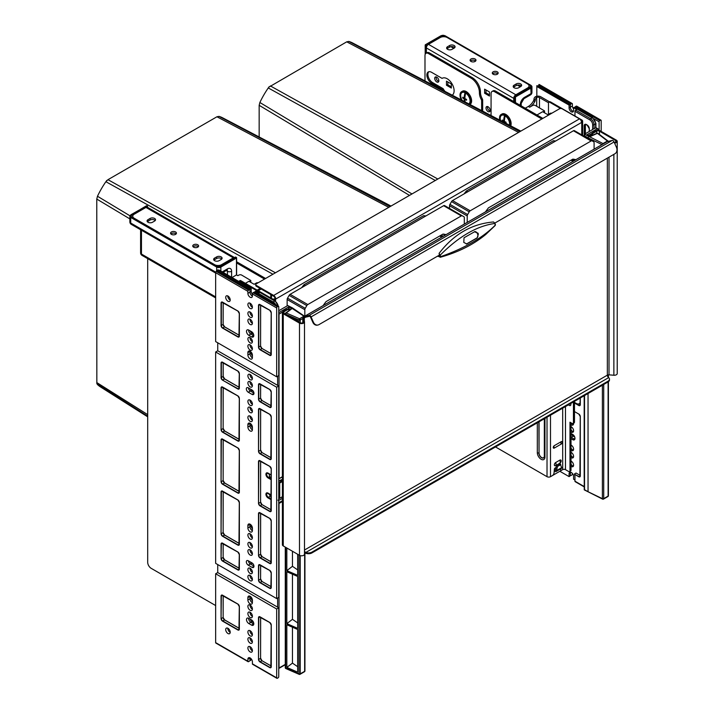 <?xml version="1.0" encoding="UTF-8"?>
<svg xmlns="http://www.w3.org/2000/svg" width="714" height="714" viewBox="0 0 714 714"><rect width="100%" height="100%" fill="white"/><g stroke="black" fill="none" stroke-linecap="round" stroke-linejoin="round"><path stroke-width="1.07" d="M257.21 290.143A3.436 1.981 180 0 1 257.531 289.929L260.137 288.429M258.272 290.759A1.964 1.133 180 0 1 258.575 290.536L261.172 289.027M215.655 605.552L151.172 568.326A4.9 2.829 -120 0 1 147.7 562.32L147.7 258.664M265.581 278.478L236.602 261.752M264.537 279.085L236.459 262.868M442.457 78.174L442.091 78.388A9.809 5.658 60 0 1 442.269 78.272A9.809 5.658 60 0 1 451.989 83.779A9.809 5.658 60 0 1 452.257 95.149A9.809 5.658 60 0 1 452.221 95.167M573.44 401.946L573.44 422.599A1.964 1.133 -120 0 1 573.039 423.5L574.074 422.902A1.964 1.133 60 0 0 574.484 422.001L573.44 422.599M569.567 471.543L570.611 470.937A1.964 1.133 60 0 0 571.013 470.044L569.977 470.642A1.964 1.133 -120 0 1 569.567 471.543A1.964 1.133 -120 0 1 568.585 471.445L565.47 469.642A1.964 1.133 0 0 0 562.694 469.642L562.239 469.91A2.454 1.419 120 0 1 561.008 470.026L559.972 469.428A2.454 1.419 -60 0 1 559.856 469.348M569.977 470.642L569.977 422.206L572.057 423.402A1.964 1.133 -120 0 0 573.039 423.5M574.484 401.348L574.484 422.001M571.013 470.044L571.013 422.804M556.108 467.438L555.064 468.036A0.982 0.562 -60 0 0 554.376 469.152L554.064 472.838A2.454 1.419 120 0 1 552.333 475.622L550.494 476.684A2.454 1.419 180 0 1 547.022 476.684L495.507 446.946M560.499 468.973L560.517 469.107A2.454 1.419 120 0 0 561.008 470.026M559.856 460.128A1.901 1.098 -60 0 1 561.195 460.896A1.901 1.098 -60 0 1 559.856 463.225A3.918 2.267 -120 0 0 560.195 461.878A3.918 2.267 -120 0 0 559.856 460.128L555.688 462.529A1.901 1.098 -60 0 0 554.35 464.85A1.901 1.098 -60 0 0 555.688 465.626A3.918 2.267 -120 0 0 556.036 464.279A3.918 2.267 -120 0 0 555.688 462.529M557.223 464.743L555.688 465.626M561.24 441.663L554.305 445.661A1.473 0.848 120 0 0 553.859 446.036A1.473 0.848 120 0 0 553.368 446.884A1.473 0.848 120 0 0 554.305 448.062L561.24 444.063A1.473 0.848 120 0 0 562.275 442.261A1.473 0.848 120 0 0 561.24 441.663A2.454 1.419 -120 0 0 560.892 442.662A2.454 1.419 -120 0 0 561.24 444.063M481.638 110.59L481.638 100.781A1.964 1.133 -120 0 0 481.272 99.478A9.809 5.658 60 0 1 479.415 92.972L479.415 92.57A11.763 6.792 -120 0 0 471.097 78.156L472.141 77.558L429.498 52.934L428.454 53.541A4.9 2.829 -120 0 0 425.999 53.3A4.9 2.829 -120 0 0 424.991 55.54L424.991 80.896M471.097 78.156L428.454 53.541M541.828 118.988L494.534 91.687A4.9 2.829 -120 0 0 492.08 91.446A4.9 2.829 -120 0 0 491.071 93.695L491.071 115.525M542.863 118.39L495.578 91.089A4.9 2.829 60 0 0 493.124 90.848L492.08 91.446M472.141 77.558A11.763 6.792 60 0 1 480.46 91.972L479.415 92.972M425.999 53.3L427.043 52.693A4.9 2.829 60 0 1 429.498 52.934M481.272 99.478L482.307 98.88A9.809 5.658 60 0 1 480.46 92.374M482.307 98.88A1.964 1.133 60 0 1 482.682 100.183L482.682 111.134M444.974 91.374A9.809 5.658 60 0 1 443.135 88.679L432.613 82.601A6.667 3.847 60 0 1 428.409 77.201A6.667 3.847 60 0 1 428.802 71.757M452.569 94.908A9.809 5.658 60 0 1 452.007 95.06M432.613 82.601L431.577 83.208A6.667 3.847 60 0 1 427.222 77.326A6.667 3.847 60 0 1 428.239 71.98A6.667 3.847 60 0 1 431.577 72.31L442.091 78.388M442.591 90.125A9.809 5.658 60 0 1 442.091 89.277L431.577 83.208M443.135 88.679L442.091 89.277M259.825 292.454L240.199 281.12A1.964 1.133 -120 0 0 239.217 281.03L239.913 280.629A1.964 1.133 60 0 1 240.895 280.727L272.096 298.738A1.964 1.133 0 0 0 274.872 298.738L275.042 298.639A1.964 1.133 -120 0 0 273.658 296.239L256.317 286.225A1.964 1.133 180 0 1 255.746 285.43L255.746 284.627A1.964 1.133 0 0 1 256.317 283.824L559.401 108.84A1.964 1.133 0 0 1 562.177 108.84L579.509 118.854A2.945 1.696 60 0 1 581.589 122.451L581.767 122.353A2.945 1.696 0 0 0 582.624 121.157A2.945 1.696 0 0 0 581.767 119.952L550.556 101.941L549.869 102.334A1.964 1.133 -120 0 0 548.887 102.245A1.964 1.133 -120 0 0 548.477 103.137L548.477 114.347M272.926 299.603A2.945 1.696 0 0 0 275.559 299.139L275.042 298.639M581.482 121.612A1.964 1.133 0 0 0 581.642 121.157A1.964 1.133 0 0 0 581.071 120.354L580.884 120.247M560.57 108.519L549.869 102.334M548.887 102.245L549.584 101.843A1.964 1.133 60 0 1 550.556 101.941M581.589 122.451L275.738 299.041A2.945 1.696 -120 0 0 273.658 295.435L256.317 285.43L256.317 286.225M255.746 284.627A1.964 1.133 0 0 0 256.317 285.43M239.217 281.03A1.964 1.133 -120 0 0 238.878 281.477M233.335 257.861L145.968 207.426L134.178 214.227A4.9 2.829 0 0 0 132.742 216.235A4.9 2.829 0 0 0 134.178 218.234L214.611 264.671A4.9 2.829 0 0 0 221.545 264.671L233.335 257.861A2.945 1.696 -60 0 1 234.487 257.602M221.161 259.485L219.082 260.69A3.186 1.839 180 0 1 215.61 261.083A3.186 1.839 180 0 1 213.647 259.387A3.186 1.839 180 0 1 214.575 258.084L216.654 256.888A3.186 1.839 180 0 1 220.135 256.487A3.186 1.839 180 0 1 222.099 258.182A3.186 1.839 180 0 1 221.161 259.485M154.599 221.054L152.519 222.259A3.186 1.839 180 0 1 149.047 222.652A3.186 1.839 180 0 1 147.075 220.956A3.186 1.839 180 0 1 148.012 219.653L150.092 218.448A3.186 1.839 180 0 1 153.564 218.056A3.186 1.839 180 0 1 155.536 219.751A3.186 1.839 180 0 1 154.599 221.054M175.573 231.961A2.945 1.696 0 0 0 172.369 231.595A2.945 1.696 0 0 0 170.557 233.166A2.945 1.696 0 0 0 171.414 234.362A2.945 1.696 0 0 0 174.618 234.736A2.945 1.696 0 0 0 176.438 233.166A2.945 1.696 0 0 0 175.573 231.961M197.76 244.777A2.945 1.696 0 0 0 194.556 244.402A2.945 1.696 0 0 0 192.744 245.973A2.945 1.696 0 0 0 193.601 247.178A2.945 1.696 0 0 0 196.805 247.544A2.945 1.696 0 0 0 198.626 245.973A2.945 1.696 0 0 0 197.76 244.777M145.968 207.426A2.945 1.696 -60 0 1 147.441 207.274L234.54 257.567M213.959 260.191A3.186 1.839 180 0 1 214.575 259.682L216.654 258.486A3.186 1.839 180 0 1 221.777 258.986M147.396 221.759A3.186 1.839 180 0 1 148.012 221.251L150.092 220.055A3.186 1.839 180 0 1 155.215 220.555M176.09 233.969A2.945 1.696 0 0 0 175.573 233.567A2.945 1.696 0 0 0 170.905 233.969M198.278 246.776A2.945 1.696 0 0 0 197.76 246.375A2.945 1.696 0 0 0 193.092 246.776M521.327 86.046A3.186 1.839 0 0 0 516.204 85.546L514.125 86.742A3.186 1.839 0 0 0 513.509 87.242M454.764 47.615A3.186 1.839 0 0 0 449.642 47.115L447.553 48.311A3.186 1.839 0 0 0 446.937 48.811M470.446 61.029A2.945 1.696 180 0 1 475.122 60.628A2.945 1.696 180 0 1 475.631 61.029M492.633 73.837A2.945 1.696 180 0 1 497.31 73.435A2.945 1.696 180 0 1 497.819 73.837M515.82 94.775L428.454 44.33L440.243 37.53A4.9 2.829 180 0 1 447.178 37.53L527.61 83.966A4.9 2.829 180 0 1 529.047 85.966A4.9 2.829 180 0 1 527.61 87.965L515.82 94.775A2.945 1.696 120 0 0 514.669 95.837M514.089 96.845A2.945 1.696 120 0 0 513.741 98.371L513.741 101.575M428.454 44.33A2.945 1.696 120 0 0 426.374 47.936L426.374 53.086M518.632 87.751L520.711 86.546A3.186 1.839 0 0 0 521.639 85.243A3.186 1.839 0 0 0 519.676 83.547A3.186 1.839 0 0 0 516.204 83.94L514.125 85.145A3.186 1.839 0 0 0 513.188 86.448A3.186 1.839 0 0 0 515.16 88.143A3.186 1.839 0 0 0 518.632 87.751M452.06 49.32L454.149 48.115A3.186 1.839 0 0 0 455.077 46.812A3.186 1.839 0 0 0 453.113 45.116A3.186 1.839 0 0 0 449.642 45.509L447.553 46.713A3.186 1.839 0 0 0 446.625 48.016A3.186 1.839 0 0 0 448.588 49.712A3.186 1.839 0 0 0 452.06 49.32M470.963 61.422A2.945 1.696 180 0 1 470.098 60.226A2.945 1.696 180 0 1 471.909 58.655A2.945 1.696 180 0 1 475.122 59.021A2.945 1.696 180 0 1 475.979 60.226A2.945 1.696 180 0 1 474.167 61.797A2.945 1.696 180 0 1 470.963 61.422M493.151 74.238A2.945 1.696 180 0 1 492.285 73.033A2.945 1.696 180 0 1 494.106 71.462A2.945 1.696 180 0 1 497.31 71.837A2.945 1.696 180 0 1 498.167 73.033A2.945 1.696 180 0 1 496.355 74.604A2.945 1.696 180 0 1 493.151 74.238M436.772 81.958A2.945 1.696 60 0 1 434.853 79.37A2.945 1.696 60 0 1 435.308 77.014A2.945 1.696 60 0 1 436.772 77.157A2.945 1.696 60 0 1 438.699 79.754A2.945 1.696 60 0 1 438.244 82.11A2.945 1.696 60 0 1 436.772 81.958M488.09 111.589A2.945 1.696 60 0 1 486.163 108.992A2.945 1.696 60 0 1 486.618 106.636A2.945 1.696 60 0 1 488.09 106.779A2.945 1.696 60 0 1 490.009 109.376A2.945 1.696 60 0 1 489.554 111.732A2.945 1.696 60 0 1 488.09 111.589M489.474 96.051L484.619 93.248L484.619 89.17L489.474 91.972L489.474 96.051M451.337 88.045L446.482 85.243L446.482 81.164L451.337 83.966L451.337 88.045M438.762 81.405A2.945 1.696 60 0 1 438.164 81.164A2.945 1.696 60 0 1 436.174 76.916M490.081 111.027A2.945 1.696 60 0 1 489.474 110.786A2.945 1.696 60 0 1 487.483 106.538M486.002 89.973L486.002 92.847M447.865 81.958L447.865 84.841M489.474 94.855L485.663 92.65L484.619 93.248M451.337 86.849L447.526 84.645L446.482 85.243M147.7 416.173L96.845 383.632L96.774 199.072L97.479 196.252A61.038 35.245 -60 0 1 105.877 181.704L107.966 179.687L216.94 116.775L219.028 116.373A61.038 35.245 -60 0 1 222.786 117.899L391.013 206.06M106.422 180.937L106.788 180.455M444.608 235.468A61.163 35.316 120 0 0 444.545 235.397A61.163 35.316 120 0 0 443.465 234.121M446.045 234.638A61.779 35.664 120 0 0 443.046 234.067L326.075 301.603A61.779 35.664 120 0 0 325.557 302.263A61.779 35.664 120 0 0 323.085 305.628M305.342 285.546L303.95 284.752A68.642 39.627 120 0 0 302.183 286.992A68.642 39.627 120 0 0 301.665 287.671M425.856 215.967A68.642 39.627 120 0 0 423.572 215.69L303.95 284.752M424.955 216.494L423.572 215.69M464.305 224.098L464.305 217.627A1.964 1.133 120 0 0 463.895 216.726L444.626 205.605A1.964 1.133 120 0 0 443.644 205.703L290.116 294.338A1.964 1.133 120 0 0 289.134 295.373L287.546 298.131A1.964 1.133 120 0 0 287.144 299.496L287.144 305.904M444.626 205.605L462.306 215.806A1.964 1.133 120 0 0 461.324 215.905L307.796 304.548A1.964 1.133 120 0 0 306.824 305.583L305.226 308.332A1.964 1.133 120 0 0 304.824 309.697L304.824 316.168M442.957 236.414L441.573 234.915M441.895 237.03L440.538 235.513M439.708 235.995L441.787 237.093M390.085 206.596L219.028 116.373M272.926 274.238L105.877 181.704M129.93 215.78L97.479 196.252M147.7 416.833L100.674 387.05A61.038 35.245 -60 0 1 97.479 384.56L96.845 383.632M467.732 191.789L466.349 190.995A68.642 39.627 120 0 0 464.573 193.235A68.642 39.627 120 0 0 464.055 193.913M268.812 87.179L346.736 41.831L348.834 41.439A61.038 35.245 -60 0 1 352.591 42.956L520.818 131.117M575.85 159.695A61.779 35.664 120 0 0 572.851 159.124L488.465 207.845A61.779 35.664 120 0 0 487.957 208.506A61.779 35.664 120 0 0 485.475 211.871M594.102 149.155L594.102 142.684A1.964 1.133 120 0 0 593.7 141.791L592.111 140.872A1.964 1.133 120 0 0 591.13 140.97L470.196 210.791A1.964 1.133 120 0 0 469.214 211.826L467.625 214.575A1.964 1.133 120 0 0 467.215 215.94L467.215 222.411M592.111 140.872L574.431 130.662A1.964 1.133 120 0 0 573.449 130.76L452.506 200.58A1.964 1.133 120 0 0 451.534 201.616L449.936 204.374A1.964 1.133 120 0 0 449.534 205.739L449.534 208.434M435.317 180.481L268.268 87.947L269.178 86.697M411.978 193.958L259.869 102.495A61.038 35.245 -60 0 1 268.268 87.947M259.164 136.963L259.164 105.315L259.869 102.495M519.881 131.662L348.834 41.439M554.76 141.55L553.368 140.747L466.349 190.995M555.662 141.024A68.642 39.627 120 0 0 553.368 140.747M544.532 112.794L544.532 110.902L543.006 111.911M544.532 110.902L535.375 105.502A1.964 1.133 0 0 0 532.599 105.502L529.663 107.198A9.809 5.658 120 0 0 534.831 101.54A2.454 1.419 120 0 0 535.259 100.246L534.001 98.943L533.938 99.478A2.454 1.419 120 0 1 533.519 100.781A9.809 5.658 120 0 1 528.351 106.44L525.254 108.225M549.566 101.843L540.784 96.774A3.82 2.204 180 0 0 535.375 96.774A1.964 1.133 120 0 0 534.001 98.943M535.375 96.774L536.696 97.532A1.964 1.133 120 0 0 535.321 99.71M536.696 106.261L536.696 97.532A1.964 1.133 180 0 1 539.463 97.532L548.522 102.762M574.484 402.384L576.287 403.428A5.882 3.4 60 0 0 579.224 403.722A5.882 3.4 60 0 0 580.25 402.366M551.672 113.312L551.672 113.312A0.982 0.562 0 0 0 550.28 113.312L547.852 114.713L542.658 111.705L536.973 114.99M561.748 470.107A1.964 1.133 180 0 1 561.374 470.401L550.842 476.488A1.964 1.133 180 0 1 550.833 476.488L550.842 476.488M554.225 470.954L555.064 471.445A1.964 1.133 -120 0 0 556.045 471.543A1.964 1.133 -120 0 0 556.456 470.696L554.323 469.812M556.045 471.543L561.249 468.536A1.964 1.133 -120 0 0 561.65 467.688L560.552 464.752M555.43 470.035L556.536 465.805L557.572 464.591L558.875 464.064L559.142 465.573L560.668 464.502L559.705 463.35L559.499 464.091L559.705 463.35L557.286 464.707M561.65 467.688L556.474 470.633L557.572 466.403L558.437 465.912M557.83 466.099L559.142 465.573M559.785 463.35L558.875 464.064M250.81 282.369L250.81 280.486L249.284 281.486M250.81 280.486L241.653 275.077A1.964 1.133 0 0 0 238.878 275.077L237.842 275.675L236.521 274.917L232.014 277.523M252.399 355.331A2.695 1.553 60 0 1 251.605 353.082L251.605 352.734M253.283 333.634L251.953 332.867A2.695 1.553 60 0 1 250.373 330.993M250.302 561.945A2.695 1.553 60 0 0 251.569 563.239L251.953 563.453A2.695 1.553 60 0 1 250.685 562.159M252.399 528.681A2.695 1.553 60 0 1 251.605 526.423L251.605 525.683M257.95 282.887L257.95 282.887A0.982 0.562 0 0 0 256.567 282.887L254.139 284.288L248.936 281.28L245.402 283.324M606.909 141.8A1.964 1.133 60 0 1 607.061 141.675A1.964 1.133 60 0 1 607.248 141.604L612.13 140.471A1.964 1.133 60 0 1 612.924 140.64A1.964 1.133 60 0 1 614.067 141.979L616.45 147.289A4.9 3.945 -103 0 1 614.968 153.724L494.864 223.063M304.334 321.113L304.334 317.917L303.646 317.516A1.964 1.133 60 0 1 304.048 316.614A1.964 1.133 60 0 1 304.235 316.543L309.117 315.409A1.964 1.133 60 0 1 309.912 315.579A1.964 1.133 60 0 1 311.054 316.918L313.437 322.237A4.9 3.945 -103 0 0 318.007 325.013A4.9 3.945 -103 0 0 318.89 324.665L439.199 255.201M304.476 553.868A2.945 1.696 180 0 1 304.503 554.109L304.503 321.916A2.945 1.696 180 0 0 304.476 321.675L303.78 318.872A1.964 1.133 0 0 1 303.762 318.712A1.964 1.133 0 0 1 304.334 317.917A0.982 0.562 60 0 1 304.637 317.427L309.519 316.302A0.982 0.562 60 0 1 310.483 317.052L312.866 322.362L313.437 322.237M590.175 136.204A4.9 2.829 -60 0 1 593.2 132.402L595.976 130.805A2.945 1.696 180 0 1 600.135 130.805L616.361 140.167A2.945 1.696 180 0 1 617.226 141.372A2.945 1.696 180 0 1 614.549 143.059M591.254 135.731A4.9 2.829 -60 0 1 593.896 132.804L596.672 131.197A1.964 1.133 180 0 1 599.448 131.197L615.673 140.569A1.964 1.133 180 0 1 616.244 141.372A1.964 1.133 180 0 1 614.299 142.505M617.226 141.372L617.226 373.565A2.945 1.696 180 0 1 613.87 375.243L609.015 374.841A1.964 1.133 0 0 0 607.346 375.162L607.346 158.124M304.503 550.967A1.964 1.133 60 0 0 305.03 551.895L305.797 552.466A4.9 2.829 0 0 0 311.964 552.109L608.042 381.169A4.9 2.829 0 0 0 609.479 379.17A4.9 2.829 0 0 0 608.667 377.608L608.042 376.947A1.964 1.133 60 0 1 607.346 375.162L304.503 550.012M305.03 551.895L304.682 552.386L305.797 553.27A4.9 2.829 0 0 0 311.964 552.904L608.042 381.972A4.9 2.829 0 0 0 609.479 379.964L609.479 379.17M608.667 377.608L305.797 552.466L305.797 553.27M303.646 317.516A2.945 1.696 0 0 0 302.781 318.712A2.945 1.696 0 0 0 302.816 318.953L303.504 321.755A1.964 1.133 180 0 1 303.521 321.916A1.964 1.133 180 0 1 302.317 322.96A1.964 1.133 180 0 1 300.175 322.719L283.949 313.348A1.964 1.133 180 0 1 283.378 312.553A1.964 1.133 180 0 1 283.949 311.75L286.725 310.144A4.9 2.829 -60 0 1 289.179 309.903A4.9 2.829 -60 0 1 289.438 310.09M304.503 321.916A2.945 1.696 180 0 1 302.691 323.487A2.945 1.696 180 0 1 299.487 323.121L283.262 313.749A2.945 1.696 180 0 1 282.396 312.553A2.945 1.696 180 0 1 283.262 311.349L286.028 309.751A4.9 2.829 -60 0 1 288.483 309.501L289.179 309.903M304.503 554.109A2.945 1.696 180 0 1 302.691 555.679A2.945 1.696 180 0 1 299.487 555.313L283.262 545.942A2.945 1.696 180 0 1 282.396 544.737L282.396 312.553M317.721 325.066A4.9 3.945 -103 0 1 317.444 325.138A4.9 3.945 -103 0 1 312.866 322.362M493.535 221.965L495.097 223.402L495.052 225.624L495.418 224.937A0.982 0.696 -164.6 0 1 495.311 225.142C482.709 237.762 464.555 248.24 440.85 256.585L439.083 253.399C453.595 234.308 471.749 223.83 493.535 221.965L494.909 223.464C477.184 225.847 459.013 236.343 440.395 254.943L439.503 255.558L439.083 253.399M437.932 255.933L440.261 257.281L440.85 256.585A0.982 0.696 15.4 0 1 439.699 256.299L439.503 255.558M474.426 231.747L477.961 233.139L478.362 234.031L477.184 237.949L466.786 243.956L463.797 242.439L464.029 237.753L474.953 231.541M466.331 244.063L476.738 238.057A2.945 2.365 77 0 0 477.621 234.201L477.22 233.317A2.945 2.365 77 0 0 474.721 231.613M252.229 296.033A3.186 1.839 -120 0 0 252.399 296.123A3.186 1.839 -120 0 1 252.229 296.033A3.186 1.839 -120 0 1 249.98 292.133A3.186 1.839 -120 0 0 252.229 296.033M252.399 530.716A3.186 1.839 60 0 1 252.229 530.627A3.186 1.839 60 0 1 249.98 526.727L249.98 524.326A3.186 1.839 60 0 1 249.98 524.138A3.186 1.839 60 0 0 249.98 524.326L249.98 526.727A3.186 1.839 60 0 0 252.229 530.627A3.186 1.839 60 0 0 252.399 530.716M252.399 357.776A3.186 1.839 60 0 1 252.229 357.687A3.186 1.839 60 0 1 249.98 353.787L249.98 351.377A3.186 1.839 60 0 1 249.98 351.19A3.186 1.839 60 0 0 249.98 351.377L249.98 353.787A3.186 1.839 60 0 0 252.229 357.687A3.186 1.839 60 0 0 252.399 357.776M252.399 429.837A3.186 1.839 60 0 1 252.229 429.748A3.186 1.839 60 0 1 249.98 425.847L249.98 423.438A3.186 1.839 60 0 1 249.98 423.25A3.186 1.839 60 0 0 249.98 423.438L249.98 425.847A3.186 1.839 60 0 0 252.229 429.748A3.186 1.839 60 0 0 252.399 429.837M252.399 602.777A3.186 1.839 60 0 1 252.229 602.687A3.186 1.839 60 0 1 249.98 598.787L249.98 596.386A3.186 1.839 60 0 1 249.98 596.199A3.186 1.839 60 0 0 249.98 596.386L249.98 598.787A3.186 1.839 60 0 0 252.229 602.687A3.186 1.839 60 0 0 252.399 602.777M300.246 555.626L300.246 673.846A0.982 0.562 180 0 1 298.961 673.9A0.982 0.482 113.5 0 0 299.157 674.346L285.859 668.563A0.982 0.482 -66.5 0 1 285.662 668.117L298.961 673.9L298.961 555.01M302.816 318.471L300.246 319.961A0.982 0.562 180 0 1 298.961 320.006A0.982 0.482 -66.5 0 1 299.55 318.756L286.252 312.973L291.839 308.698L288.733 306.904L288.733 309.653M297.658 672.142L286.832 667.429L286.832 624.75L297.658 629.462L297.658 672.142M286.832 623.634L297.658 628.338L297.658 576.457L286.832 571.744L286.832 623.634L292.454 619.324L292.454 574.19M297.658 569.906L292.454 566.318L286.832 570.629L297.658 575.341L297.658 554.26M286.832 570.629L286.832 548.004M293.32 318.756L297.658 320.648L297.658 321.264M297.658 666.706L292.454 663.119L286.832 667.429M292.454 663.119L292.454 627.195M292.454 566.318L292.454 551.253M297.658 622.911L292.454 619.324M298.961 322.014L298.961 320.006L285.662 314.222A0.982 0.562 180 0 1 285.466 313.428A0.982 0.643 52.5 0 1 286.252 312.973A0.982 0.482 -66.5 0 0 285.662 314.222L285.662 314.338M285.466 667.322A0.982 0.562 0 0 0 285.662 668.117L285.662 547.326M286.252 668.465A0.982 0.482 -66.5 0 1 285.859 668.563A0.982 0.982 0 0 1 285.27 667.661L285.27 547.102M304.646 552.333L304.646 671.312A0.982 0.562 60 0 1 304.441 671.758L300.041 674.302A0.982 0.562 60 0 0 300.246 673.846L304.646 671.312A0.982 0.562 180 0 0 304.932 670.91L304.932 552.663M304.699 670.544A0.982 0.562 180 0 1 304.932 670.91A0.982 0.982 0 0 1 304.441 671.758M292.445 307.912L287.769 305.547L279.656 310.224A0.982 0.562 180 0 1 278.755 310.376M282.396 498.399L279.593 500.014L277.916 500.184M217.734 342.774L217.734 350.779L215.655 351.984L215.655 563.355L276.675 598.582L276.675 387.211L215.655 351.984M217.734 564.56L217.734 572.566L215.655 573.761L215.655 642.627L247.892 661.235L247.892 659.236A3.186 1.839 -120 0 1 248.552 657.781A3.186 1.839 -120 0 1 250.15 657.933A3.186 1.839 -120 0 1 252.399 661.842L252.399 663.841A0.982 0.562 120 0 0 252.604 664.288L276.871 678.3A0.982 0.562 120 0 0 277.362 678.255L278.058 677.854A0.982 0.562 120 0 0 278.755 676.649L278.755 607.793L217.734 572.566M217.083 270.811A0.982 0.562 -60 0 1 217.591 270.008L218.984 269.99L251.221 288.608L251.221 291.41A3.186 1.839 -120 0 0 252.399 294.382M247.892 661.235A0.982 0.562 120 0 0 248.588 661.637L249.284 661.235A0.982 0.562 -60 0 0 249.98 660.039L249.98 658.031A3.186 1.839 -120 0 1 249.98 657.844A3.186 1.839 -120 0 0 249.98 658.031L249.98 660.039A0.982 0.562 120 0 0 250.668 660.441L251.221 658.87M252.399 528.976A3.186 1.839 60 0 1 251.221 526.004L251.221 525.156M252.399 428.088A3.186 1.839 60 0 1 251.221 425.125L251.221 424.277M253.327 391.308L251.569 390.29A2.695 1.553 60 0 1 250.302 388.996M253.515 622.412L252.087 621.582A3.186 1.839 60 0 1 250.114 619.083M252.399 601.036A3.186 1.839 60 0 1 251.221 598.064L251.221 597.216M275.497 301.424A0.982 0.562 120 0 0 275.292 300.969L260.378 292.365A0.982 0.562 120 0 0 259.887 292.41L258.852 293.017L255.728 291.214L255.175 291.535A0.982 0.562 -60 0 0 254.523 292.428M253.515 334.17L252.087 333.349A3.186 1.839 60 0 1 250.114 330.841M252.399 356.027A3.186 1.839 60 0 1 251.221 353.064L251.221 352.216M252.399 650.82A3.186 1.839 60 0 1 252.229 650.731A3.186 1.839 60 0 1 249.98 646.634A3.186 1.839 60 0 0 252.229 650.731A3.186 1.839 60 0 0 252.399 650.82M251.221 288.608L250.668 288.929A0.982 0.562 -60 0 0 249.98 290.134L249.98 292.133L251.221 291.41M252.229 641.922A3.186 1.839 60 0 1 249.98 637.825A3.186 1.839 60 0 0 252.229 641.922A3.186 1.839 60 0 0 252.399 642.011A3.186 1.839 60 0 1 252.229 641.922M252.229 634.719A3.186 1.839 60 0 1 249.98 630.623A3.186 1.839 60 0 0 252.229 634.719A3.186 1.839 60 0 0 252.399 634.808A3.186 1.839 60 0 1 252.229 634.719M252.229 616.298A3.186 1.839 60 0 1 249.98 612.21A3.186 1.839 60 0 0 252.229 616.298A3.186 1.839 60 0 0 252.399 616.387A3.186 1.839 60 0 1 252.229 616.298M252.229 609.096A3.186 1.839 60 0 1 249.98 604.999A3.186 1.839 60 0 0 252.229 609.096A3.186 1.839 60 0 0 252.399 609.185A3.186 1.839 60 0 1 252.229 609.096M252.229 420.135A3.186 1.839 60 0 1 249.98 416.048A3.186 1.839 60 0 0 252.229 420.135A3.186 1.839 60 0 0 252.399 420.225A3.186 1.839 60 0 1 252.229 420.135M252.229 411.335A3.186 1.839 60 0 1 249.98 407.239A3.186 1.839 60 0 0 252.229 411.335A3.186 1.839 60 0 0 252.399 411.425A3.186 1.839 60 0 1 252.229 411.335M252.229 404.124A3.186 1.839 60 0 1 249.98 400.036A3.186 1.839 60 0 0 252.229 404.124A3.186 1.839 60 0 0 252.399 404.213A3.186 1.839 60 0 1 252.229 404.124M252.229 385.712A3.186 1.839 60 0 1 249.98 381.615A3.186 1.839 60 0 0 252.229 385.712A3.186 1.839 60 0 0 252.399 385.801A3.186 1.839 60 0 1 252.229 385.712M252.229 378.5A3.186 1.839 60 0 1 249.98 374.413A3.186 1.839 60 0 0 252.229 378.5A3.186 1.839 60 0 0 252.399 378.59A3.186 1.839 60 0 1 252.229 378.5M252.229 307.243A3.186 1.839 60 0 1 249.98 303.155A3.186 1.839 60 0 0 252.229 307.243A3.186 1.839 60 0 0 252.399 307.332A3.186 1.839 60 0 1 252.229 307.243M252.229 316.052A3.186 1.839 60 0 1 249.98 311.956A3.186 1.839 60 0 0 252.229 316.052A3.186 1.839 60 0 0 252.399 316.141A3.186 1.839 60 0 1 252.229 316.052M252.229 323.255A3.186 1.839 60 0 1 249.98 319.167A3.186 1.839 60 0 0 252.229 323.255A3.186 1.839 60 0 0 252.399 323.344A3.186 1.839 60 0 1 252.229 323.255M252.229 341.676A3.186 1.839 60 0 1 249.98 337.579A3.186 1.839 60 0 0 252.229 341.676A3.186 1.839 60 0 0 252.399 341.765A3.186 1.839 60 0 1 252.229 341.676M252.229 348.878A3.186 1.839 60 0 1 249.98 344.791A3.186 1.839 60 0 0 252.229 348.878A3.186 1.839 60 0 0 252.399 348.967A3.186 1.839 60 0 1 252.229 348.878M252.229 537.838A3.186 1.839 60 0 1 249.98 533.742A3.186 1.839 60 0 0 252.229 537.838A3.186 1.839 60 0 0 252.399 537.928A3.186 1.839 60 0 1 252.229 537.838M252.229 546.647A3.186 1.839 60 0 1 249.98 542.551A3.186 1.839 60 0 0 252.229 546.647A3.186 1.839 60 0 0 252.399 546.737A3.186 1.839 60 0 1 252.229 546.647M252.229 553.85A3.186 1.839 60 0 1 249.98 549.753A3.186 1.839 60 0 0 252.229 553.85A3.186 1.839 60 0 0 252.399 553.939A3.186 1.839 60 0 1 252.229 553.85M252.229 572.262A3.186 1.839 60 0 1 249.98 568.174A3.186 1.839 60 0 0 252.229 572.262A3.186 1.839 60 0 0 252.399 572.351A3.186 1.839 60 0 1 252.229 572.262M252.229 579.473A3.186 1.839 60 0 1 249.98 575.377A3.186 1.839 60 0 0 252.229 579.473A3.186 1.839 60 0 0 252.399 579.563A3.186 1.839 60 0 1 252.229 579.473M251.533 625.107L248.767 623.509A3.186 1.839 60 0 1 246.678 620.698A3.186 1.839 60 0 1 247.169 618.145A3.186 1.839 60 0 1 248.767 618.306L251.533 619.904A3.186 1.839 60 0 1 253.622 622.715A3.186 1.839 60 0 1 253.131 625.268A3.186 1.839 60 0 1 251.533 625.107L253.613 623.911L250.846 622.305A3.186 1.839 60 0 1 248.597 618.217A3.186 1.839 60 0 0 250.846 622.305L253.613 623.911A3.186 1.839 60 0 0 253.782 624A3.186 1.839 60 0 1 253.613 623.911L253.791 623.804M253.952 393.111L250.319 391.013A2.695 1.553 60 0 1 248.427 387.916A2.695 1.553 60 0 0 250.319 391.013L253.952 393.111M248.767 335.268A3.186 1.839 60 0 1 246.678 332.456A3.186 1.839 60 0 1 247.169 329.904A3.186 1.839 60 0 1 248.767 330.064L251.533 331.662A3.186 1.839 60 0 1 253.622 334.473A3.186 1.839 60 0 1 253.131 337.026A3.186 1.839 60 0 1 251.533 336.865L248.767 335.268L250.846 334.063A3.186 1.839 60 0 1 248.597 329.975A3.186 1.839 60 0 0 250.846 334.063L253.613 335.669L250.846 334.063L252.087 333.349M248.24 565.158A2.695 1.553 60 0 1 246.482 562.784A2.695 1.553 60 0 1 246.892 560.624A2.695 1.553 60 0 1 248.24 560.758L252.06 562.953A2.695 1.553 60 0 1 253.818 565.336A2.695 1.553 60 0 1 253.408 567.496A2.695 1.553 60 0 1 252.06 567.362L248.24 565.158L250.319 563.953A2.695 1.553 60 0 1 248.427 560.856A2.695 1.553 60 0 0 250.319 563.953L253.952 566.05L250.319 563.953L251.569 563.239M227.793 295.944A3.186 1.839 -120 0 0 230.042 300.041A3.186 1.839 -120 0 0 230.211 300.13A3.186 1.839 -120 0 1 230.042 300.041A3.186 1.839 -120 0 1 227.793 295.944M227.793 628.222A3.186 1.839 -120 0 0 230.042 632.309A3.186 1.839 -120 0 0 230.211 632.408A3.186 1.839 -120 0 1 230.042 632.309A3.186 1.839 -120 0 1 227.793 628.222M285.27 664.734L278.826 668.456A0.982 0.982 0 0 1 278.755 668.491A0.982 0.562 -120 0 0 279.031 668.001A0.982 0.562 0 0 1 278.755 668.117M278.755 313.312A0.982 0.562 60 0 1 279.031 314.106A0.982 0.562 180 0 1 278.755 314.222M291.839 308.698L285.654 312.991A0.982 0.982 0 0 0 285.27 313.776L285.27 314.115M292.472 307.93L304.503 316.213A0.982 0.982 0 0 1 304.61 316.293A0.982 0.616 124.5 0 0 303.95 316.213L299.55 318.756A0.982 0.562 -120 0 1 300.246 319.961L300.246 322.755M287.769 305.547L303.95 316.213A0.982 0.562 -120 0 1 304.271 316.489M271.204 477.728L269.99 477.032A2.454 1.419 180 0 1 269.499 476.622L269.276 473.909M271.204 479.737L268 477.889L269.803 476.631M269.383 476.327L270.338 477.229M573.413 111.384A3.186 1.839 60 0 1 572.574 111.089A3.186 1.839 60 0 1 570.325 107.18A3.186 1.839 -120 0 0 572.574 111.089A3.186 1.839 -120 0 0 573.413 111.384M574.957 116.025A5.15 2.972 60 0 0 574.966 115.713L574.966 111.304A0.982 0.562 120 0 1 575.663 110.108L576.698 109.501L573.583 107.707L573.583 110.509A3.186 1.839 60 0 1 572.923 111.964A3.186 1.839 60 0 1 571.325 111.803A3.186 1.839 60 0 1 569.076 107.903L569.076 105.101L536.83 86.483L536.83 96.247M559.856 471.285L569.076 476.604L569.076 473.801A3.186 1.839 60 0 1 569.736 472.347A3.186 1.839 60 0 1 571.325 472.507A3.186 1.839 60 0 1 573.583 476.408L573.583 479.21L574.966 480.013M588.041 393.512L588.041 491.723L602.393 498.675A0.982 0.562 0 0 0 603.714 498.64L608.114 496.096A0.982 0.562 0 0 0 608.408 495.703L608.408 381.731M588.282 135.562L590.085 136.606L597.404 133.331A0.982 0.643 -52.5 0 1 598.002 133.348A0.982 0.982 0 0 0 597.011 133.232A0.982 0.482 66.5 0 1 597.404 133.331L607.427 141.006L603.027 143.55L584.534 134.205L592.647 129.52A0.982 0.562 180 0 0 592.647 128.716L592.647 129.52M608.203 141.381A0.982 0.643 127.5 0 0 607.427 141.006A0.982 0.562 -120 0 1 607.873 141.452M603.339 143.817A0.982 0.562 -120 0 0 603.027 143.55A0.982 0.518 -64.2 0 0 602.482 144.317M602 144.594L588.041 137.829L588.711 136.615M584.248 136.329L584.534 134.205L584.534 135.803L588.041 137.829L588.041 138.525M578.911 414.075L578.777 413.995A2.16 1.249 60 0 1 580.303 416.637L580.303 475.89A1.964 1.133 60 0 1 579.902 476.622A1.964 1.133 60 0 1 578.92 476.524L574.404 474.239A5.15 2.972 60 0 1 574.966 476.809L574.966 481.209A0.982 0.562 120 0 0 575.172 481.664L584.248 486.903M585.587 124.37A2.945 1.696 -120 0 0 585.373 125.316L585.373 133.723M537.187 85.716A0.982 0.562 120 0 0 536.83 85.698L569.629 104.779A0.982 0.562 120 0 1 570.12 104.735L537.187 85.716M592.861 118.194A0.982 0.562 120 0 0 592.656 117.739L574.627 107.332A0.982 0.562 120 0 0 574.136 107.386L592.165 117.792A4.9 2.829 60 0 1 595.628 123.799L595.628 127.797L594.039 128.716A0.982 0.562 180 0 1 592.647 128.716L592.647 124.718A3.918 2.267 60 0 0 589.88 119.916L574.966 111.304M573.583 108.947A3.186 1.839 -120 0 1 572.405 105.984L572.405 103.976A0.982 0.562 120 0 0 571.709 103.584L571.013 103.976A0.982 0.562 -60 0 0 570.325 105.181L570.325 107.18L570.325 105.181A0.982 0.562 120 0 0 570.12 104.735M573.583 107.707L574.136 107.386M579.322 403.66L580.25 404.195M574.458 473.953L576.046 473.025L580.25 475.453M571.013 466.296A3.186 1.839 -120 0 0 571.325 466.501A3.186 1.839 -120 0 0 572.923 466.661A3.186 1.839 -120 0 0 573.413 464.1A3.186 1.839 -120 0 0 571.325 461.298A3.186 1.839 -120 0 0 571.013 461.137M571.013 457.487A3.186 1.839 -120 0 0 571.325 457.692A3.186 1.839 -120 0 0 572.923 457.852A3.186 1.839 -120 0 0 573.413 455.3A3.186 1.839 -120 0 0 571.325 452.489A3.186 1.839 -120 0 0 571.013 452.337M571.013 450.284A3.186 1.839 -120 0 0 571.325 450.489A3.186 1.839 -120 0 0 572.923 450.641A3.186 1.839 -120 0 0 573.413 448.089A3.186 1.839 -120 0 0 571.325 445.286A3.186 1.839 -120 0 0 571.013 445.125M571.013 431.863A3.186 1.839 -120 0 0 571.325 432.068A3.186 1.839 -120 0 0 572.923 432.229A3.186 1.839 -120 0 0 573.413 429.676A3.186 1.839 -120 0 0 571.325 426.865A3.186 1.839 -120 0 0 571.013 426.713M571.013 424.66A3.186 1.839 -120 0 0 571.325 424.866A3.186 1.839 -120 0 0 572.923 425.026A3.186 1.839 -120 0 0 573.556 423.197M571.013 438.699L572.717 439.681A3.186 1.839 -120 0 0 574.306 439.833A3.186 1.839 -120 0 0 574.797 437.28A3.186 1.839 -120 0 0 572.717 434.469L571.013 433.496M569.076 476.604L569.629 476.292A0.982 0.562 -60 0 0 570.325 475.087L570.325 473.087A3.186 1.839 60 0 1 570.486 472.204A3.186 1.839 -120 0 0 570.325 473.087L569.076 473.801M571.013 464.154A3.186 1.839 -120 0 0 572.574 465.778A3.186 1.839 -120 0 0 573.413 466.072A3.186 1.839 60 0 1 572.574 465.778A3.186 1.839 60 0 1 571.013 464.154M571.013 455.345A3.186 1.839 -120 0 0 572.574 456.969A3.186 1.839 -120 0 0 573.413 457.272A3.186 1.839 60 0 1 572.574 456.969A3.186 1.839 60 0 1 571.013 455.345M571.013 448.142A3.186 1.839 -120 0 0 572.574 449.766A3.186 1.839 -120 0 0 573.413 450.061A3.186 1.839 60 0 1 572.574 449.766A3.186 1.839 60 0 1 571.013 448.142M571.013 429.721A3.186 1.839 -120 0 0 572.574 431.354A3.186 1.839 -120 0 0 573.413 431.649A3.186 1.839 60 0 1 572.574 431.354A3.186 1.839 60 0 1 571.013 429.721M571.325 422.983A3.186 1.839 -120 0 0 572.574 424.143A3.186 1.839 -120 0 0 573.413 424.446A3.186 1.839 60 0 1 572.574 424.143A3.186 1.839 60 0 1 571.325 422.983M571.013 437.245A3.186 1.839 -120 0 0 571.191 437.352L573.967 438.958A3.186 1.839 -120 0 0 574.806 439.253A3.186 1.839 60 0 1 573.967 438.958L571.191 437.352A3.186 1.839 60 0 1 571.013 437.245M536.83 86.483L536.83 85.841M569.076 105.101L569.629 104.779M595.628 127.797L597.297 128.761A0.982 0.562 60 0 1 597.993 129.957A0.982 0.562 180 0 0 598.278 129.564A0.982 0.982 0 0 0 597.788 128.707A0.982 0.562 -60 0 0 597.297 128.761L586.89 134.767M597.993 129.163A0.982 0.562 180 0 1 598.278 129.564L598.278 130.305M602.393 385.23L602.393 498.675A0.982 0.518 115.8 0 0 602.598 499.122A0.982 0.982 0 0 0 603.517 499.086A0.982 0.562 60 0 0 603.714 498.64L603.714 384.462M588.041 491.723L584.534 489.697L584.534 395.538M147.004 206.025L146.316 206.025M236.459 274.961L236.459 258.066L220.858 267.072L220.51 266.474L236.352 257.442L236.459 258.066L235.415 257.067L219.332 266.349A1.473 0.848 180 0 1 217.252 266.349L131.269 216.708A1.473 0.848 180 0 1 130.84 216.11A1.473 0.848 180 0 1 131.269 215.512L147.352 206.221L146.665 205.819L130.814 214.807L129.85 216.235L129.85 221.84A2.945 1.696 0 0 0 130.716 223.036A2.945 1.696 120 0 0 131.322 224.383L215.655 273.069M147.7 207.426L147.352 206.221M140.596 229.738L140.596 252.863A2.945 1.696 0 0 0 141.461 254.059A2.945 1.696 120 0 0 142.068 255.407L215.655 297.89M425.339 53.996L425.437 44.705L441.279 35.727A2.454 1.419 180 0 1 444.751 35.727L530.734 85.368A2.454 1.419 180 0 1 530.734 87.367L514.785 96.97L515.124 96.372L514.437 95.971L530.52 86.689L530.52 85.484L444.545 35.843L444.545 36.735M444.545 35.843A1.473 0.848 180 0 0 442.457 35.843L426.026 45.732L425.339 45.33L425.678 44.732L426.374 45.134M530.52 85.484A1.473 0.848 180 0 1 530.948 86.082A1.473 0.848 180 0 1 530.52 86.689M426.026 53.282L426.026 45.732M450.829 46.678L453.729 48.356M474.515 60.36L475.586 60.976M496.703 73.167L497.774 73.783M517.391 85.109L520.292 86.787M514.089 101.781L514.437 95.971M520.327 105.377L520.327 104.583A5.882 3.4 120 0 1 524.487 97.372A2.945 1.696 60 0 1 523.88 98.719L530.466 94.917A2.945 1.696 -120 0 0 531.073 93.57A2.945 1.696 0 0 0 531.939 92.374L531.939 86.769A2.945 1.696 180 0 1 531.073 87.965L515.472 96.97L515.472 102.575M510.733 125.834A7.604 4.391 60 0 0 511.144 123.7A7.604 4.391 -120 0 0 507.824 116.052A7.604 4.391 -120 0 0 501.969 114.008L501.103 114.517A7.604 4.391 -120 0 0 499.523 117.988A7.604 4.391 60 0 0 499.8 120.104M501.103 114.517A7.604 4.391 -120 0 1 506.958 116.552A7.604 4.391 -120 0 1 510.278 124.2A7.604 4.391 60 0 1 510.135 125.521M500.523 120.487A6.622 3.82 60 0 1 500.219 118.39A6.622 3.82 -120 0 1 504.905 115.686A6.622 3.82 -120 0 1 509.582 123.799A6.622 3.82 60 0 1 509.412 125.137M504.387 121.389A18.475 10.665 0 0 0 506.083 122.21A18.287 10.558 120 0 0 506.083 122.612A18.287 10.558 120 0 0 506.083 123.013A18.475 10.665 180 0 1 504.387 122.192A18.475 10.665 120 0 0 504.396 122.513L504.379 121.398L502.817 120.496L502.272 120.809A18.287 10.558 -60 0 1 502.263 120.416A18.287 10.558 -60 0 1 502.272 120.006A18.475 10.665 0 0 0 503.7 120.987A18.475 10.665 -60 0 1 504.37 116.195A17.52 10.121 0 0 0 505.066 116.596A18.475 10.665 120 0 0 504.387 121.389L503.7 121.791A18.475 10.665 180 0 1 502.272 120.809M504.379 116.203L504.379 120.595L503.7 120.987M506.083 122.38L505.075 121.791L504.387 122.192M469.901 104.44L470.044 104.36A7.604 4.391 60 0 0 471.615 100.879A7.604 4.391 -120 0 0 468.304 93.231A7.604 4.391 -120 0 0 462.449 91.196L461.574 91.695A7.604 4.391 -120 0 0 460.003 95.176A7.604 4.391 60 0 0 461.271 99.915M461.574 91.695A7.604 4.391 -120 0 1 467.438 93.73A7.604 4.391 -120 0 1 470.749 101.379A7.604 4.391 60 0 1 469.785 104.369M462.19 100.397A6.622 3.82 60 0 1 460.7 95.569A6.622 3.82 -120 0 1 465.376 92.874A6.622 3.82 -120 0 1 470.062 100.977A6.622 3.82 60 0 1 468.866 103.896M464.466 101.584A18.475 10.665 -60 0 1 464.171 98.969A18.475 10.665 180 0 1 462.752 97.988A18.287 10.558 -60 0 1 462.743 97.595A18.287 10.558 -60 0 1 462.752 97.193A18.475 10.665 0 0 0 464.171 98.166A18.475 10.665 -60 0 1 464.85 93.373A17.52 10.121 0 0 0 465.546 93.775A18.475 10.665 120 0 0 464.868 98.568A18.475 10.665 0 0 0 466.563 99.389A18.287 10.558 120 0 0 466.554 99.799A18.287 10.558 120 0 0 466.563 100.192A18.475 10.665 180 0 1 464.868 99.371A18.475 10.665 120 0 0 465.144 101.941M464.859 101.79L464.859 98.577L463.297 97.675L462.752 97.988M464.859 93.382L464.859 97.773L464.171 98.166M466.563 99.558L465.555 98.978L464.868 99.371M464.859 98.577L464.171 98.969M250.15 596.288A3.186 1.839 60 0 1 252.399 600.188L252.399 602.589A3.186 1.839 60 0 1 251.739 604.044A3.186 1.839 60 0 1 250.15 603.892A3.186 1.839 60 0 1 247.892 599.983L247.892 597.582A3.186 1.839 60 0 1 248.552 596.128A3.186 1.839 60 0 1 250.15 596.288L247.892 597.582M252.399 663.841L276.675 677.854L276.675 608.997L215.655 573.761M250.15 643.127A3.186 1.839 60 0 1 248.07 640.315A3.186 1.839 60 0 1 248.552 637.763A3.186 1.839 60 0 1 250.15 637.914A3.186 1.839 60 0 1 252.229 640.726A3.186 1.839 60 0 1 251.739 643.278A3.186 1.839 60 0 1 250.15 643.127M250.15 635.915A3.186 1.839 60 0 1 248.07 633.113A3.186 1.839 60 0 1 248.552 630.551A3.186 1.839 60 0 1 250.15 630.712A3.186 1.839 60 0 1 252.229 633.523A3.186 1.839 60 0 1 251.739 636.076A3.186 1.839 60 0 1 250.15 635.915M250.15 617.503A3.186 1.839 60 0 1 248.07 614.692A3.186 1.839 60 0 1 248.552 612.139A3.186 1.839 60 0 1 250.15 612.3A3.186 1.839 60 0 1 252.229 615.102A3.186 1.839 60 0 1 251.739 617.664A3.186 1.839 60 0 1 250.15 617.503M250.15 610.291A3.186 1.839 60 0 1 248.07 607.489A3.186 1.839 60 0 1 248.552 604.936A3.186 1.839 60 0 1 250.15 605.088A3.186 1.839 60 0 1 252.229 607.9A3.186 1.839 60 0 1 251.739 610.452A3.186 1.839 60 0 1 250.15 610.291M250.15 651.927A3.186 1.839 60 0 1 248.07 649.124A3.186 1.839 60 0 1 248.552 646.572A3.186 1.839 60 0 1 250.15 646.723A3.186 1.839 60 0 1 252.229 649.535A3.186 1.839 60 0 1 251.739 652.087A3.186 1.839 60 0 1 250.15 651.927M227.962 628.311A3.186 1.839 -120 0 0 226.365 628.15A3.186 1.839 -120 0 0 225.883 630.703A3.186 1.839 -120 0 0 227.962 633.514A3.186 1.839 -120 0 0 229.551 633.675A3.186 1.839 -120 0 0 230.042 631.122A3.186 1.839 -120 0 0 227.962 628.311M248.097 661.691L215.86 643.073A0.982 0.562 -60 0 1 215.655 642.627M276.675 677.854A0.982 0.562 120 0 0 276.871 678.3M278.755 607.793L276.675 608.997M247.892 293.338L249.98 292.133L249.98 290.134A0.982 0.562 120 0 0 249.284 289.732L248.588 290.134A0.982 0.562 -60 0 0 247.892 291.33L247.892 293.338A3.186 1.839 -120 0 0 250.15 297.238A3.186 1.839 -120 0 0 251.739 297.399A3.186 1.839 -120 0 0 252.399 295.935L252.399 293.936A0.982 0.562 -60 0 1 253.095 292.731L253.791 292.329L278.058 306.342L277.362 306.743A0.982 0.562 120 0 0 276.675 307.948L252.399 293.936M252.399 357.589A3.186 1.839 60 0 1 251.739 359.044A3.186 1.839 60 0 1 250.15 358.892A3.186 1.839 60 0 1 247.892 354.983L247.892 352.582A3.186 1.839 60 0 1 248.552 351.127A3.186 1.839 60 0 1 250.15 351.279A3.186 1.839 60 0 1 252.399 355.188L252.399 357.589M247.892 291.33L215.655 272.712L215.655 341.578L276.675 376.805L278.755 375.6L278.755 306.743A0.982 0.562 120 0 0 278.058 306.342M276.675 376.805L276.675 307.948M250.15 317.257A3.186 1.839 60 0 1 248.07 314.446A3.186 1.839 60 0 1 248.552 311.893A3.186 1.839 60 0 1 250.15 312.045A3.186 1.839 60 0 1 252.229 314.856A3.186 1.839 60 0 1 251.739 317.409A3.186 1.839 60 0 1 250.15 317.257M250.15 324.459A3.186 1.839 60 0 1 248.07 321.648A3.186 1.839 60 0 1 248.552 319.096A3.186 1.839 60 0 1 250.15 319.256A3.186 1.839 60 0 1 252.229 322.068A3.186 1.839 60 0 1 251.739 324.62A3.186 1.839 60 0 1 250.15 324.459M250.15 342.872A3.186 1.839 60 0 1 248.07 340.069A3.186 1.839 60 0 1 248.552 337.517A3.186 1.839 60 0 1 250.15 337.668A3.186 1.839 60 0 1 252.229 340.48A3.186 1.839 60 0 1 251.739 343.032A3.186 1.839 60 0 1 250.15 342.872M250.15 350.083A3.186 1.839 60 0 1 248.07 347.272A3.186 1.839 60 0 1 248.552 344.719A3.186 1.839 60 0 1 250.15 344.88A3.186 1.839 60 0 1 252.229 347.682A3.186 1.839 60 0 1 251.739 350.235A3.186 1.839 60 0 1 250.15 350.083M250.15 308.448A3.186 1.839 60 0 1 248.07 305.637A3.186 1.839 60 0 1 248.552 303.084A3.186 1.839 60 0 1 250.15 303.245A3.186 1.839 60 0 1 252.229 306.047A3.186 1.839 60 0 1 251.739 308.6A3.186 1.839 60 0 1 250.15 308.448M227.962 296.033A3.186 1.839 -120 0 0 226.365 295.882A3.186 1.839 -120 0 0 225.883 298.434A3.186 1.839 -120 0 0 227.962 301.237A3.186 1.839 -120 0 0 229.551 301.397A3.186 1.839 -120 0 0 230.042 298.845A3.186 1.839 -120 0 0 227.962 296.033M278.549 306.297L254.282 292.285A0.982 0.562 120 0 0 253.791 292.329M249.775 289.679L216.833 270.668A0.982 0.562 120 0 0 216.485 270.651L216.351 271.516A0.982 0.562 -60 0 0 215.655 272.712M252.399 530.529A3.186 1.839 60 0 1 251.739 531.992A3.186 1.839 60 0 1 250.15 531.832A3.186 1.839 60 0 1 247.892 527.932L247.892 525.522A3.186 1.839 60 0 1 248.552 524.067A3.186 1.839 60 0 1 250.15 524.228A3.186 1.839 60 0 1 252.399 528.128L252.399 530.529M250.15 423.34A3.186 1.839 60 0 1 252.399 427.24L252.399 429.649A3.186 1.839 60 0 1 251.739 431.104A3.186 1.839 60 0 1 250.15 430.944A3.186 1.839 60 0 1 247.892 427.043L247.892 424.643A3.186 1.839 60 0 1 248.552 423.179A3.186 1.839 60 0 1 250.15 423.34L247.892 424.643M276.675 598.582L278.755 597.386L278.755 386.006L217.734 350.779M250.15 421.34A3.186 1.839 60 0 1 248.07 418.529A3.186 1.839 60 0 1 248.552 415.976A3.186 1.839 60 0 1 250.15 416.137A3.186 1.839 60 0 1 252.229 418.939A3.186 1.839 60 0 1 251.739 421.501A3.186 1.839 60 0 1 250.15 421.34M250.15 412.531A3.186 1.839 60 0 1 248.07 409.72A3.186 1.839 60 0 1 248.552 407.167A3.186 1.839 60 0 1 250.15 407.328A3.186 1.839 60 0 1 252.229 410.139A3.186 1.839 60 0 1 251.739 412.692A3.186 1.839 60 0 1 250.15 412.531M250.15 405.329A3.186 1.839 60 0 1 248.07 402.517A3.186 1.839 60 0 1 248.552 399.965A3.186 1.839 60 0 1 250.15 400.126A3.186 1.839 60 0 1 252.229 402.928A3.186 1.839 60 0 1 251.739 405.481A3.186 1.839 60 0 1 250.15 405.329M250.15 386.908A3.186 1.839 60 0 1 248.07 384.105A3.186 1.839 60 0 1 248.552 381.553A3.186 1.839 60 0 1 250.15 381.704A3.186 1.839 60 0 1 252.229 384.516A3.186 1.839 60 0 1 251.739 387.068A3.186 1.839 60 0 1 250.15 386.908M250.15 379.705A3.186 1.839 60 0 1 248.07 376.894A3.186 1.839 60 0 1 248.552 374.341A3.186 1.839 60 0 1 250.15 374.502A3.186 1.839 60 0 1 252.229 377.313A3.186 1.839 60 0 1 251.739 379.866A3.186 1.839 60 0 1 250.15 379.705M250.15 539.034A3.186 1.839 60 0 1 248.07 536.232A3.186 1.839 60 0 1 248.552 533.67A3.186 1.839 60 0 1 250.15 533.831A3.186 1.839 60 0 1 252.229 536.642A3.186 1.839 60 0 1 251.739 539.195A3.186 1.839 60 0 1 250.15 539.034M250.15 547.843A3.186 1.839 60 0 1 248.07 545.032A3.186 1.839 60 0 1 248.552 542.479A3.186 1.839 60 0 1 250.15 542.64A3.186 1.839 60 0 1 252.229 545.451A3.186 1.839 60 0 1 251.739 548.004A3.186 1.839 60 0 1 250.15 547.843M250.15 555.046A3.186 1.839 60 0 1 248.07 552.243A3.186 1.839 60 0 1 248.552 549.691A3.186 1.839 60 0 1 250.15 549.842A3.186 1.839 60 0 1 252.229 552.654A3.186 1.839 60 0 1 251.739 555.206A3.186 1.839 60 0 1 250.15 555.046M250.15 573.467A3.186 1.839 60 0 1 248.07 570.656A3.186 1.839 60 0 1 248.552 568.103A3.186 1.839 60 0 1 250.15 568.264A3.186 1.839 60 0 1 252.229 571.066A3.186 1.839 60 0 1 251.739 573.619A3.186 1.839 60 0 1 250.15 573.467M250.15 580.669A3.186 1.839 60 0 1 248.07 577.867A3.186 1.839 60 0 1 248.552 575.305A3.186 1.839 60 0 1 250.15 575.466A3.186 1.839 60 0 1 252.229 578.278A3.186 1.839 60 0 1 251.739 580.83A3.186 1.839 60 0 1 250.15 580.669M252.06 394.414L248.24 392.218A2.695 1.553 60 0 1 246.482 389.835A2.695 1.553 60 0 1 246.892 387.675A2.695 1.553 60 0 1 248.24 387.809L252.06 390.014A2.695 1.553 60 0 1 253.818 392.388A2.695 1.553 60 0 1 253.408 394.547A2.695 1.553 60 0 1 252.06 394.414L253.961 393.316M278.755 386.006L276.675 387.211M571.325 472.507L570.325 473.087L570.325 475.087A0.982 0.562 120 0 0 571.013 475.488L571.709 475.087A0.982 0.562 -60 0 0 572.405 473.882L572.405 473.436M574.699 436.977L573.271 436.156A3.186 1.839 60 0 1 571.289 433.648M601.179 131.403L601.179 120.595A0.982 0.562 120 0 0 600.483 120.193L599.796 120.595A0.982 0.562 120 0 0 599.1 121.791L594.021 118.863M599.1 130.412L599.1 121.791M600.974 120.148L576.707 106.136A0.982 0.562 120 0 0 576.216 106.181L600.483 120.193M574.877 107.475A0.982 0.562 -60 0 1 575.52 106.582L576.216 106.181M572.2 103.53L539.266 84.52A0.982 0.562 120 0 0 538.909 84.502L538.775 85.368A0.982 0.562 -60 0 0 538.124 86.26M270.776 294.579L270.776 297.979M570.682 403.535A2.24 1.294 60 0 1 570.87 404.499A2.24 1.294 60 0 1 570.87 404.508A2.24 1.294 60 0 1 568.54 404.776M544.318 418.761L544.318 456.067A3.731 2.151 60 0 1 541.739 457.62A3.731 2.151 60 0 1 539.052 453.149A3.731 2.151 60 0 1 539.052 453.024L538.891 421.894M544.371 456.344A3.873 2.24 60 0 1 544.345 456.657L544.345 456.657A3.873 2.24 60 0 1 541.462 457.638A3.873 2.24 60 0 1 538.891 453.122L538.891 453.122A3.873 2.24 60 0 1 538.891 452.997A1.964 1.133 0 0 1 537.321 452.667L537.321 422.804M544.943 418.404L544.943 457.067A5.391 3.115 60 0 1 541.203 459.316A5.391 3.115 60 0 1 537.321 452.846A5.391 3.115 60 0 1 537.321 452.667M544.943 457.067A1.964 1.133 180 0 1 544.371 456.273A1.964 1.133 180 0 1 544.38 456.166L544.38 418.725L544.345 456.657M565.47 406.552L565.47 469.642M562.694 408.149L562.694 469.642M550.494 415.2L550.494 476.684M547.022 417.199L547.022 476.684M494.534 91.687L495.578 91.089M479.415 92.57L480.46 91.972M481.638 100.781L482.682 100.183M539.052 453.024L539.052 421.804M554.305 445.661A2.454 1.419 -120 0 0 553.957 446.661A2.454 1.419 -120 0 0 554.305 448.062M581.767 122.353L581.767 134.892M275.559 299.139L275.559 301.138M273.658 295.435L579.509 118.854M240.199 281.12L240.895 280.727M216.654 256.888L216.654 258.486M214.575 258.084L214.575 259.682M150.092 218.448L150.092 220.055M148.012 219.653L148.012 221.251M513.741 98.371L426.374 47.936M516.204 85.546L516.204 83.94M514.125 86.742L514.125 85.145M449.642 47.115L449.642 45.509M447.553 48.311L447.553 46.713M304.824 309.697L287.144 299.496M305.226 308.332L287.546 298.131M306.824 305.583L289.134 295.373M307.796 304.548L290.116 294.338M461.324 215.905L443.644 205.703M388.773 207.355L216.94 116.775M275.434 272.793L107.966 179.687M129.85 218.886L96.774 199.072M147.7 414.629L96.774 382.552M591.13 140.97L573.449 130.76M470.196 210.791L452.506 200.58M469.214 211.826L451.534 201.616M467.625 214.575L449.936 204.374M467.215 215.94L449.534 205.739M409.497 195.386L259.164 105.315M518.569 132.42L346.736 41.831M437.825 179.035L270.356 85.93M544.389 111.107L544.389 112.705M529.663 107.198L528.351 106.44M535.259 100.246L533.938 99.478M534.831 101.54L533.519 100.781M539.463 97.532L539.463 107.859M557.688 464.555L557.955 466.072M250.668 280.682L250.668 282.289M252.542 332.528L251.953 332.867M252.408 563.194L251.953 563.453M612.13 140.471L309.117 315.409M593.2 132.402L593.896 132.804M596.672 133.384L596.672 131.197M599.448 134.455L599.448 131.197M615.673 142.175L615.673 140.569M613.87 375.243L613.87 154.358M609.015 374.841L609.015 157.16M607.248 141.604L304.235 316.543M304.334 317.917L305.538 317.221M311.964 552.109L311.964 552.904M608.042 381.169L608.042 381.972M302.816 322.79L302.816 318.953M299.487 555.313L299.487 323.121M283.262 545.942L283.262 313.749M283.949 313.348L283.949 311.75M286.028 309.751L286.725 310.144M614.067 141.979L311.054 316.918M438.217 256.246L439.699 256.299M494.972 223.536L495.418 224.937A0.982 0.696 -164.6 0 0 495.311 224.428M477.961 233.139L477.22 233.317M478.362 234.031L477.621 234.201M477.184 237.949L476.738 238.057M268 477.889A2.945 1.696 60 0 1 265.929 474.355A2.945 1.696 60 0 1 267.875 473.016A2.945 1.696 60 0 1 268 473.079L271.204 474.926M271.204 478.933L268.348 477.282A2.454 1.419 60 0 1 266.75 475.122A2.454 1.419 60 0 1 267.125 473.159A2.454 1.419 60 0 1 267.884 473.087M271.204 499.746L268 497.899A2.945 1.696 60 0 1 265.929 494.374A2.945 1.696 60 0 1 267.875 493.026A2.945 1.696 60 0 1 268 493.097L271.204 494.945M268 497.899L268.348 497.301A2.454 1.419 60 0 1 266.75 495.141A2.454 1.419 60 0 1 267.125 493.178A2.454 1.419 60 0 1 267.884 493.106M271.204 498.952L268.348 497.301L270.642 495.98A2.945 1.696 60 0 1 269.187 493.945M277.639 598.029L277.639 607.15M277.639 376.242L277.639 385.373M252.087 621.582L248.767 623.509M251.221 598.064L247.892 599.983M251.221 425.125L247.892 427.043M251.569 390.29L248.24 392.218M253.791 335.571L251.533 336.865M251.221 353.064L247.892 354.983M250.15 351.279L247.892 352.582M251.221 526.004L247.892 527.932M250.15 524.228L247.892 525.522M282.396 501.523L279.031 503.468L279.031 668.001L285.27 664.404M278.755 502.915L279.031 503.468A0.982 0.562 180 0 1 278.755 503.575M278.755 498.568A1.964 1.133 0 0 0 279.718 498.265L279.379 498.461A1.473 0.848 0 0 1 278.755 498.675M282.396 481.504L279.718 483.048L279.718 498.265L282.396 496.721M282.494 312.107L279.031 314.106L279.031 478.648L282.396 476.702M287.394 309.287L288.733 308.502L290.321 309.421M282.396 500.719L278.755 502.826M270.642 495.98A2.454 1.419 60 0 1 269.053 493.874M282.396 480.709L279.379 482.45A1.473 0.848 180 0 1 278.755 482.664M282.396 479.505L280.763 480.451A3.436 1.981 180 0 1 278.755 481.013M278.755 312.67L288.733 306.904M275.738 304.673A4.9 2.829 -120 0 0 273.203 301.942L255.175 291.535M272.552 302.834A0.982 0.562 -60 0 1 273.203 301.942L274.801 301.022A4.9 2.829 60 0 1 278.183 306.083M250.668 288.929L217.868 269.99M259.887 292.41L274.801 301.022A0.982 0.562 120 0 1 275.292 300.969L278.549 306.627M269.99 477.032L271.204 477.568M279.379 482.45L279.718 483.048A1.964 1.133 180 0 1 278.755 483.36M247.892 659.236L250.15 657.933M608.408 495.703A0.982 0.982 0 0 1 607.917 496.551A0.982 0.562 60 0 0 608.114 496.096L608.114 381.928M608.114 377.046L608.114 374.886M580.303 397.984L580.303 404.624A2.16 1.249 60 0 1 578.777 405.507L574.484 403.026M580.303 475.729L580.303 475.89A2.16 1.249 60 0 1 578.777 476.765L574.404 474.239M574.966 481.209L584.248 486.573M584.186 136.294L584.186 125.834A3.142 1.812 60 0 1 586.408 124.557L587.104 124.959A3.142 1.812 60 0 1 589.318 128.797L589.318 131.438M584.248 477.952A3.142 1.812 60 0 1 584.186 477.327L584.186 395.743M597.788 128.707L595.922 127.636L595.922 123.397L592.656 117.739A0.982 0.562 120 0 0 592.165 117.792L590.567 118.711A4.9 2.829 60 0 1 594.039 124.718L595.628 123.799A0.982 0.562 180 0 0 595.628 122.995M571.013 437.459L573.271 436.156M572.717 439.681L574.966 438.378M575.663 110.108L590.567 118.711A0.982 0.562 120 0 0 589.88 119.916M594.039 128.716L594.039 124.718A0.982 0.562 180 0 1 592.647 124.718M597.993 130.305L597.297 130.359M588.568 135.401L591.844 133.509M584.534 136.499L584.534 135.803M578.777 476.765L580.25 475.756M572.405 105.984L569.076 107.903M580.25 398.019L579.902 405.365A1.964 1.133 60 0 0 580.303 404.624L580.303 404.472M579.902 405.365A1.964 1.133 60 0 1 578.92 405.266L574.484 402.705M578.777 405.507L580.25 404.499M584.471 134.25L584.471 125.834A2.945 1.696 60 0 1 585.078 124.495A2.945 1.696 60 0 1 586.408 124.566L587.238 125.039M584.186 125.834L585.373 125.316M215.789 272.159L130.716 223.036L130.716 216.583M130.716 215.084L146.415 205.802A0.491 0.491 0 0 1 146.905 205.802L147.602 206.194M220.51 266.474A2.454 1.419 180 0 1 217.038 266.474L131.064 216.833A2.454 1.419 180 0 1 131.064 214.834M215.655 296.899L141.461 254.059L141.461 230.238M220.858 271.079L220.858 267.072A2.945 1.696 180 0 1 216.69 267.072L216.69 270.624M217.038 266.474L216.69 267.072L130.716 217.431L131.064 216.833M130.716 217.431A2.945 1.696 180 0 1 129.85 216.235M222.241 271.873L227.445 268.875A5.882 3.4 120 0 1 231.604 271.275L231.604 277.282M131.269 216.708L131.269 215.512M226.222 270.57L227.445 271.275L227.445 274.881M231.604 271.275A2.945 1.696 180 0 1 227.445 271.275A2.945 1.696 120 0 0 227.061 270.106M223.098 272.373L226.829 270.222A2.945 1.696 -120 0 0 227.445 268.875M442.457 35.843L442.457 36.789M514.785 102.182L514.785 96.97L514.089 96.577M524.487 97.372L531.073 93.57L530.734 87.367M531.073 85.564A2.945 1.696 180 0 1 531.939 86.769L530.975 85.341L444.992 35.7L441.038 35.7L425.437 44.705A0.491 0.491 0 0 0 425.187 45.134L425.187 54.309M531.073 87.965L531.073 87.117M521.193 105.877L521.193 103.378A2.945 1.696 180 0 1 520.327 104.583M260.592 658.308A2.16 1.249 -120 0 0 261.976 660.718L271.204 666.046M223.152 617.476A2.16 1.249 -120 0 0 224.535 619.877M221.063 618.52L221.063 596.101A2.16 1.249 60 0 1 222.589 595.226L237.842 604.026A2.16 1.249 60 0 1 239.368 606.677L239.368 629.088A2.16 1.249 60 0 1 237.842 629.971L222.589 621.162A2.16 1.249 60 0 1 221.063 618.52L221.34 596.101A1.964 1.133 60 0 1 221.742 595.208A1.964 1.133 60 0 1 222.589 595.235M258.504 659.352L258.504 617.717A2.16 1.249 60 0 1 260.03 616.842L269.74 622.447A2.16 1.249 60 0 1 271.266 625.089L271.266 666.724A2.16 1.249 60 0 1 269.74 667.599L260.03 661.994A2.16 1.249 60 0 1 258.504 659.352L258.78 617.717A1.964 1.133 60 0 1 259.191 616.825A1.964 1.133 60 0 1 260.03 616.851L269.874 622.528M222.589 621.162L222.723 620.921A1.964 1.133 60 0 1 221.34 618.52L223.143 617.485A1.964 1.133 -120 0 0 224.526 619.886L239.306 628.418M221.063 596.101L222.67 595.333M222.589 595.226L237.976 604.115M221.742 595.208L237.878 604.124L239.306 606.597L238.958 629.828A1.964 1.133 60 0 0 239.36 629.088L239.368 628.927M238.958 629.828A1.964 1.133 60 0 1 237.976 629.73L222.723 620.921L224.669 619.966M237.842 629.971L239.306 628.963M223.143 595.61L223.143 617.485L224.624 619.877L239.306 628.347M223.143 617.324L223.196 595.646M260.03 661.994L260.173 661.762A1.964 1.133 60 0 1 258.78 659.352L260.583 658.317A1.964 1.133 -120 0 0 261.976 660.718L260.173 661.762L269.874 667.367A1.964 1.133 60 0 0 270.856 667.456A1.964 1.133 60 0 0 271.258 666.715M258.504 617.717L260.11 616.958M269.74 667.599L271.204 666.599M260.583 617.226L260.583 658.317L260.646 617.262M260.583 658.156L261.976 660.718M262.109 660.798L271.204 665.984M223.152 324.433A2.16 1.249 -120 0 0 224.535 326.842M260.592 346.058A2.16 1.249 -120 0 0 261.976 348.459L271.204 353.787M221.063 303.066L221.34 303.066A1.964 1.133 60 0 1 221.742 302.165A1.964 1.133 60 0 1 222.589 302.192L237.842 310.992A2.16 1.249 60 0 1 239.368 313.633L239.368 336.053A2.16 1.249 60 0 1 237.842 336.928L222.589 328.119A2.16 1.249 60 0 1 221.063 325.477L221.063 303.066A2.16 1.249 60 0 1 222.589 302.183L237.976 311.072M260.03 304.583L269.74 310.188A2.16 1.249 60 0 1 271.266 312.83L271.266 354.465A2.16 1.249 60 0 1 269.74 355.349L260.03 349.744A2.16 1.249 60 0 1 258.504 347.102L258.504 305.467A2.16 1.249 60 0 1 260.03 304.583L269.874 310.269M239.36 336.044A1.964 1.133 60 0 1 238.958 336.785A1.964 1.133 60 0 1 237.976 336.687L222.723 327.887A1.964 1.133 60 0 1 221.34 325.477L221.34 303.066L222.67 302.299M237.842 336.928L239.306 335.919M222.589 328.119L224.526 326.842L239.306 335.375M221.063 325.477L223.143 324.442A1.964 1.133 -120 0 0 224.526 326.842L224.669 326.923M223.143 302.566L223.143 324.442L224.624 326.833L239.306 335.312M223.143 324.281L223.196 302.602M258.504 305.467L258.78 305.467A1.964 1.133 60 0 1 259.191 304.566A1.964 1.133 60 0 1 260.03 304.592M259.191 304.566L269.776 310.278L271.204 312.75L270.856 355.197A1.964 1.133 60 0 0 271.258 354.456L271.266 354.305M270.856 355.197A1.964 1.133 60 0 1 269.874 355.108L260.173 349.503A1.964 1.133 60 0 1 258.78 347.102L258.78 305.467L260.11 304.699M269.74 355.349L271.204 354.34M260.03 349.744L261.976 348.459A1.964 1.133 -120 0 1 260.583 346.058L258.504 347.102M260.583 304.967L260.583 346.058L261.976 348.459M260.583 345.897L260.646 305.003M262.109 348.539L271.204 353.725M277.362 306.743L253.095 292.731M216.485 270.793L249.284 289.732M248.588 290.134L216.351 271.516M223.143 376.323L223.143 376.483A1.964 1.133 -120 0 0 224.526 378.884L239.306 387.416M224.669 378.964L222.723 379.928A1.964 1.133 60 0 1 221.34 377.527L221.34 363.114A1.964 1.133 60 0 1 221.742 362.212A1.964 1.133 60 0 1 222.589 362.239L237.842 371.039A2.16 1.249 60 0 1 239.368 373.681L239.368 388.095A2.16 1.249 60 0 1 237.842 388.969L222.589 380.169A2.16 1.249 60 0 1 221.063 377.527L221.063 363.114A2.16 1.249 60 0 1 222.589 362.23L237.976 371.119M223.152 376.483A2.16 1.249 -120 0 0 224.535 378.884M223.152 428.525A2.16 1.249 -120 0 0 224.535 430.926M223.152 480.567A2.16 1.249 -120 0 0 224.535 482.967M260.592 502.183A2.16 1.249 -120 0 0 261.976 504.584L271.204 509.921M260.592 450.141A2.16 1.249 -120 0 0 261.976 452.542L271.204 457.879M223.152 532.608A2.16 1.249 -120 0 0 224.535 535.009M223.152 557.429A2.16 1.249 -120 0 0 224.535 559.83M260.592 554.225A2.16 1.249 -120 0 0 261.976 556.625M260.592 579.045A2.16 1.249 -120 0 0 261.976 581.446L271.204 586.783M260.592 398.1A2.16 1.249 -120 0 0 261.976 400.5L271.204 405.838M252.06 567.362L253.961 566.256M258.504 384.73L258.78 384.73A1.964 1.133 60 0 1 259.191 383.829A1.964 1.133 60 0 1 260.03 383.855L269.74 389.451A2.16 1.249 60 0 1 271.266 392.093L271.266 406.507A2.16 1.249 60 0 1 269.74 407.391L260.03 401.786A2.16 1.249 60 0 1 258.504 399.144L258.504 384.73A2.16 1.249 60 0 1 260.03 383.846L269.874 389.541M221.063 429.569L221.063 387.934A2.16 1.249 60 0 1 222.589 387.05L237.842 395.859A2.16 1.249 60 0 1 239.368 398.501L239.368 440.136A2.16 1.249 60 0 1 237.842 441.02L222.589 432.211A2.16 1.249 60 0 1 221.063 429.569L221.34 387.934A1.964 1.133 60 0 1 221.742 387.033A1.964 1.133 60 0 1 222.589 387.059M258.504 451.186L258.504 409.55A2.16 1.249 60 0 1 260.03 408.667L269.74 414.272A2.16 1.249 60 0 1 271.266 416.914L271.266 458.549A2.16 1.249 60 0 1 269.74 459.432L260.03 453.827A2.16 1.249 60 0 1 258.504 451.186L258.78 409.55A1.964 1.133 60 0 1 259.191 408.649A1.964 1.133 60 0 1 260.03 408.676L269.874 414.361M258.504 503.227L258.504 461.592A2.16 1.249 60 0 1 260.03 460.709L269.74 466.313A2.16 1.249 60 0 1 271.266 468.955L271.266 510.59A2.16 1.249 60 0 1 269.74 511.474L260.03 505.869A2.16 1.249 60 0 1 258.504 503.227L258.78 461.592A1.964 1.133 60 0 1 259.191 460.691A1.964 1.133 60 0 1 260.03 460.717L269.874 466.403M221.063 481.611L221.063 439.976A2.16 1.249 60 0 1 222.589 439.092L237.842 447.901A2.16 1.249 60 0 1 239.368 450.543L239.368 492.178A2.16 1.249 60 0 1 237.842 493.062L222.589 484.253A2.16 1.249 60 0 1 221.063 481.611L221.34 439.976A1.964 1.133 60 0 1 221.742 439.074A1.964 1.133 60 0 1 222.589 439.101L237.976 447.981M221.063 533.653L221.063 492.017A2.16 1.249 60 0 1 222.589 491.134L237.842 499.943A2.16 1.249 60 0 1 239.368 502.585L239.368 544.22A2.16 1.249 60 0 1 237.842 545.103L222.589 536.294A2.16 1.249 60 0 1 221.063 533.653L221.34 492.017A1.964 1.133 60 0 1 221.742 491.116A1.964 1.133 60 0 1 222.589 491.143L237.976 500.032M258.504 555.269L258.504 513.634A2.16 1.249 60 0 1 260.03 512.759L269.74 518.355A2.16 1.249 60 0 1 271.266 521.006L271.266 562.632A2.16 1.249 60 0 1 269.74 563.516L260.03 557.911A2.16 1.249 60 0 1 258.504 555.269L258.78 513.634A1.964 1.133 60 0 1 259.191 512.741A1.964 1.133 60 0 1 260.03 512.759L269.874 518.444M258.504 580.089L258.504 565.675A2.16 1.249 60 0 1 260.03 564.801L269.74 570.406A2.16 1.249 60 0 1 271.266 573.047L271.266 587.452A2.16 1.249 60 0 1 269.74 588.336L260.03 582.731A2.16 1.249 60 0 1 258.504 580.089L258.78 565.675A1.964 1.133 60 0 1 259.191 564.783A1.964 1.133 60 0 1 260.03 564.81L269.874 570.486M221.063 558.473L221.063 544.059A2.16 1.249 60 0 1 222.589 543.184L237.842 551.984A2.16 1.249 60 0 1 239.368 554.626L239.368 569.04A2.16 1.249 60 0 1 237.842 569.924L222.589 561.115A2.16 1.249 60 0 1 221.063 558.473L221.34 544.059A1.964 1.133 60 0 1 221.742 543.167A1.964 1.133 60 0 1 222.589 543.184L237.976 552.074M259.191 383.829L269.776 389.541L271.204 392.013L270.856 407.248A1.964 1.133 60 0 0 271.258 406.507L271.266 406.346M270.856 407.248A1.964 1.133 60 0 1 269.874 407.15L260.173 401.545A1.964 1.133 60 0 1 258.78 399.144L258.78 384.73L260.11 383.962M269.74 407.391L271.204 406.382M260.03 401.786L261.976 400.5A1.964 1.133 -120 0 1 260.583 398.1L258.504 399.144M260.583 384.239L260.583 398.1L261.976 400.5M260.583 397.939L260.646 384.266M262.109 400.581L271.204 405.766M222.589 380.169L237.976 388.728A1.964 1.133 60 0 0 238.958 388.827A1.964 1.133 60 0 0 239.36 388.086L239.368 387.934M221.063 377.527L223.143 376.483L223.143 362.614M221.063 363.114L222.67 362.346M237.842 388.969L239.306 387.961M222.589 432.211L222.723 431.97A1.964 1.133 60 0 1 221.34 429.569L223.143 428.525A1.964 1.133 -120 0 0 224.526 430.926L239.306 439.458M221.063 387.934L222.67 387.166M222.589 387.05L237.976 395.94M221.742 387.033L237.878 395.949L239.306 398.421L238.958 440.868A1.964 1.133 60 0 0 239.36 440.127L239.368 439.976M238.958 440.868A1.964 1.133 60 0 1 237.976 440.779L222.723 431.97L224.669 431.006M237.842 441.02L239.306 440.011M223.143 387.434L223.143 428.525L223.196 387.47M223.143 428.364L224.624 430.917L239.306 439.396M260.03 453.827L260.173 453.586A1.964 1.133 60 0 1 258.78 451.186L260.583 450.141A1.964 1.133 -120 0 0 261.976 452.542L260.173 453.586L269.874 459.191A1.964 1.133 60 0 0 270.856 459.289A1.964 1.133 60 0 0 271.258 458.549L271.266 458.388M258.504 409.55L260.11 408.783M269.74 459.432L271.204 458.424M260.583 409.06L260.583 450.141L260.646 409.086M260.583 449.981L261.976 452.542M262.109 452.622L271.204 457.808M260.03 505.869L260.173 505.628A1.964 1.133 60 0 1 258.78 503.227L260.583 502.183A1.964 1.133 -120 0 0 261.976 504.584L260.173 505.628L269.874 511.233A1.964 1.133 60 0 0 270.856 511.331A1.964 1.133 60 0 0 271.258 510.59L271.266 510.43M258.504 461.592L260.11 460.825M269.74 511.474L271.204 510.465M260.583 461.101L260.583 502.183L260.646 461.128M260.583 502.022L261.976 504.584M262.109 504.664L271.204 509.85M222.589 484.253L222.723 484.012A1.964 1.133 60 0 1 221.34 481.611L223.143 480.567A1.964 1.133 -120 0 0 224.526 482.967L239.306 491.509M221.063 439.976L222.67 439.208M221.742 439.074L237.878 447.99L239.306 450.463L238.958 492.919A1.964 1.133 60 0 0 239.36 492.178L239.368 492.017M238.958 492.919A1.964 1.133 60 0 1 237.976 492.821L222.723 484.012L224.669 483.048M237.842 493.062L239.306 492.053M223.143 439.485L223.143 480.567L223.196 439.512M223.143 480.406L224.624 482.959L239.306 491.437M222.589 536.294L222.723 536.053A1.964 1.133 60 0 1 221.34 533.653L223.143 532.608A1.964 1.133 -120 0 0 224.526 535.009L239.306 543.55M221.063 492.017L222.67 491.25M221.742 491.116L237.878 500.032L239.306 502.504L238.958 544.961A1.964 1.133 60 0 0 239.36 544.22L239.368 544.059M238.958 544.961A1.964 1.133 60 0 1 237.976 544.862L222.723 536.053L224.669 535.089M237.842 545.103L239.306 544.095M223.143 491.527L223.143 532.608L223.196 491.553M223.143 532.448L224.624 535L239.306 543.479M260.03 557.911L260.173 557.67A1.964 1.133 60 0 1 258.78 555.269L260.583 554.225A1.964 1.133 -120 0 0 261.976 556.634L271.204 561.963M258.504 513.634L260.11 512.866M259.191 512.741L269.776 518.453L271.204 520.925L270.856 563.373A1.964 1.133 60 0 0 271.258 562.632L271.266 562.471M270.856 563.373A1.964 1.133 60 0 1 269.874 563.275L260.173 557.67L262.109 556.715M269.74 563.516L271.204 562.507M260.583 513.143L260.583 554.225L260.646 513.179M260.583 554.073L262.074 556.625L271.204 561.9M260.03 582.731L260.173 582.49A1.964 1.133 60 0 1 258.78 580.089L260.583 579.054A1.964 1.133 -120 0 0 261.976 581.455L260.173 582.49L269.874 588.095A1.964 1.133 60 0 0 270.856 588.193A1.964 1.133 60 0 0 271.258 587.452L271.266 587.301M258.504 565.675L260.11 564.908M269.74 588.336L271.204 587.327M260.583 565.185L260.583 579.054L260.646 565.22M260.583 578.893L261.976 581.455M262.109 581.535L271.204 586.721M222.589 561.115L222.723 560.874A1.964 1.133 60 0 1 221.34 558.473L223.143 557.429A1.964 1.133 -120 0 0 224.526 559.838L239.306 568.371M221.063 544.059L222.67 543.292M221.742 543.167L237.878 552.074L239.306 554.546L238.958 569.781A1.964 1.133 60 0 0 239.36 569.04L239.368 568.88M238.958 569.781A1.964 1.133 60 0 1 237.976 569.683L222.723 560.874L224.669 559.91M237.842 569.924L239.306 568.915M223.143 543.568L223.143 557.429L223.196 543.604M223.143 557.268L224.624 559.821L239.306 568.299M599.796 120.595L575.52 106.582M538.909 84.645L571.709 103.584M571.013 103.976L538.775 85.368M575.189 160.07A59.316 34.245 120 0 0 572.485 159.338M571.227 160.061A58.334 33.674 -60 0 1 574.065 160.721M570.772 160.32A57.843 33.397 -60 0 1 573.601 160.989L570.754 160.338M271.498 298.39L271.498 294.989M582.624 135.392L582.624 121.157M132.742 216.235L132.742 217.565M529.047 87.536L529.047 85.966M557.331 464.68L559.553 463.395M559.892 463.377L560.767 464.528M580.25 403.124L579.224 403.722M607.061 141.675L304.048 316.614M302.781 322.808L302.781 318.712M317.444 325.138L318.007 325.013M437.753 256.04L438.182 256.504M440.261 257.281C458.326 252.212 473.516 244.581 485.859 234.388L495.052 225.624M271.204 475.096L267.125 473.159M271.204 495.114L267.125 493.178M299.157 674.346A0.982 0.982 0 0 0 300.041 674.302M278.755 498.774L282.396 496.882M269.321 494.026L271.204 496.141M278.755 478.951L282.396 476.872M282.396 479.335L278.755 480.924M608.408 374.85L608.408 377.358M608.292 141.354A0.982 0.982 0 0 0 608.025 141.033L598.002 133.348M597.011 133.232L590.05 136.258M590.059 136.258L587.872 135M607.917 496.551L603.517 499.086M602.598 499.122L584.248 489.866L584.248 395.708M574.484 411.576L578.822 414.084L580.25 416.557L579.902 476.622M585.078 124.495L587.14 125.048L589.264 128.716L589.264 131.474M140.596 252.863A2.945 2.945 0 0 0 142.068 255.407M129.85 221.84A2.945 2.945 0 0 0 131.322 224.383M236.602 274.961L236.602 257.861A0.491 0.491 0 0 0 236.352 257.442L235.656 257.04M521.193 103.378L523.88 98.719M530.466 94.917A2.945 2.945 0 0 0 531.939 92.374M259.191 616.825L269.776 622.537L271.204 625.009L270.856 667.456M221.742 302.165L237.878 311.081L239.306 313.553L238.958 336.785M223.196 362.65L223.196 376.403L224.624 378.875L239.306 387.354M221.742 362.212L237.878 371.128L239.306 373.601L238.958 388.827M259.191 408.649L269.776 414.361L271.204 416.833L270.856 459.289M259.191 460.691L269.776 466.403L271.204 468.875L270.856 511.331M259.191 564.783L269.776 570.495L271.204 572.967L270.856 588.193"/></g></svg>
